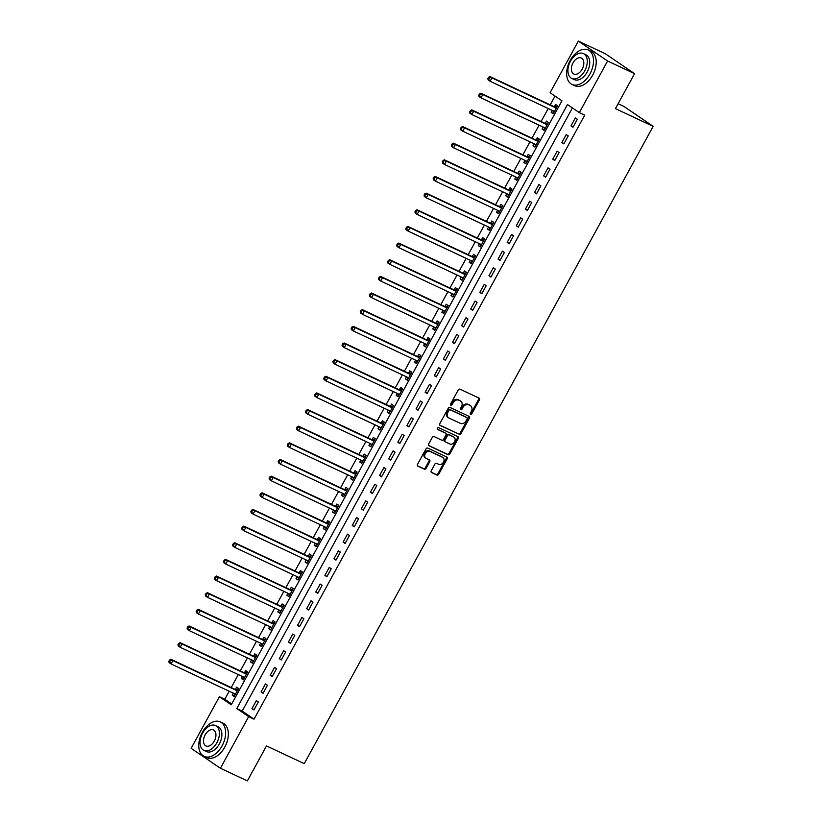 <?xml version="1.0" encoding="UTF-8"?>
<svg xmlns="http://www.w3.org/2000/svg" width="822" height="822" viewBox="0 0 822 822"><rect width="100%" height="100%" fill="white"/><g stroke="black" fill="none" stroke-linecap="round" stroke-linejoin="round"><path stroke-width="1.23" d="M470.564 414.391A1.048 0.812 124.2 0 0 471.797 413.815L479.411 399.934A1.49 1.161 124.2 0 0 479.062 398.125L460.012 389.186A1.49 1.161 124.2 0 0 458.234 389.998L450.631 403.879A1.048 0.812 124.2 0 0 452.11 404.578L453.097 402.78A4.788 3.72 124.2 0 1 458.779 400.191L460.361 400.93A4.788 3.72 124.2 0 1 460.762 401.167A4.788 3.72 124.2 0 1 461.461 406.705L460.474 408.503A1.048 0.812 124.2 0 0 461.954 409.202L462.94 407.404A4.788 3.72 124.2 0 1 468.622 404.804L470.205 405.554A4.788 3.72 124.2 0 1 470.605 405.78A4.788 3.72 124.2 0 1 471.304 411.329L470.318 413.127A1.048 0.812 124.2 0 0 470.564 414.391M470.184 413.908A1.048 0.812 124.2 0 0 471.006 413.281L478.62 399.389A1.49 1.161 124.2 0 0 478.661 397.94M450.497 404.66A1.048 0.812 124.2 0 0 451.329 404.044L452.306 402.246L453.097 402.78M460.341 409.284A1.048 0.812 124.2 0 0 461.163 408.657L462.149 406.859L462.94 407.404M431.252 470.749A1.49 1.161 124.2 0 0 431.601 472.558L436.944 475.065A1.49 1.161 124.2 0 0 438.712 474.253L447.158 458.83A1.49 1.161 124.2 0 0 446.819 457.022L427.769 448.082A1.49 1.161 124.2 0 0 425.991 448.894L417.545 464.317A1.49 1.161 124.2 0 0 417.895 466.125L424.347 469.146A1.49 1.161 124.2 0 0 426.125 468.345L429.731 461.738A1.49 1.161 124.2 0 0 429.392 459.93L426.186 458.429A3.997 3.113 124.2 0 1 425.858 458.244A3.997 3.113 124.2 0 1 425.395 453.395A3.997 3.113 124.2 0 1 430.019 451.432L442.565 457.32A3.997 3.113 124.2 0 1 442.894 457.515A3.997 3.113 124.2 0 1 443.356 462.365A3.997 3.113 124.2 0 1 438.732 464.317L436.646 463.341A1.49 1.161 124.2 0 0 434.869 464.153L431.252 470.749M578.349 41.1L605.311 53.749L634.563 73.661L615.421 108.627L653.161 126.341L304.243 763.648L266.503 745.934L247.36 780.9L220.409 768.251L191.146 748.339L219.402 696.727L231.27 704.793L561.95 100.787L550.093 92.711L578.349 41.1L607.602 61.013L579.346 112.624L567.488 104.548L236.798 708.564L248.665 716.64L220.409 768.251M634.563 73.661L607.602 61.013M572.431 107.908L242.192 711.092L254.049 719.168L584.74 115.152L579.346 112.624M254.049 719.168L248.665 716.64M459.2 434.406A1.49 1.161 124.2 0 0 460.978 433.595L469.424 418.172A1.49 1.161 124.2 0 0 469.074 416.364L450.024 407.424A1.49 1.161 124.2 0 0 448.257 408.236L439.811 423.659A1.49 1.161 124.2 0 0 440.15 425.457L458.409 433.862A1.49 1.161 124.2 0 0 460.186 433.06L468.632 417.627A1.49 1.161 124.2 0 0 468.684 416.179M458.296 438.496L449.85 453.919A1.49 1.161 124.2 0 1 448.072 454.73L429.022 445.791A1.49 1.161 124.2 0 1 428.673 443.983L432.29 437.386A1.49 1.161 124.2 0 1 434.067 436.574L441.794 440.202A1.49 1.161 124.2 0 0 443.572 439.39L445.966 435.013A1.49 1.161 124.2 0 0 445.627 433.204L437.581 429.433A1.048 0.812 124.2 0 1 438.578 427.604L457.946 436.688A1.49 1.161 124.2 0 1 458.296 438.496L457.505 437.962L449.059 453.384L449.85 453.919M575.359 117.906L570.992 125.9L572.965 127.246L577.342 119.252L575.359 117.906M566.245 134.561L561.868 142.545L563.851 143.891L568.228 135.907L566.245 134.561M557.131 151.207L552.754 159.201L554.737 160.547L559.114 152.553L557.131 151.207M548.017 167.852L543.64 175.846L545.623 177.192L549.99 169.198L548.017 167.852M538.903 184.508L534.526 192.492L536.509 193.838L540.876 185.854L538.903 184.508M529.789 201.154L525.412 209.148L527.385 210.494L531.762 202.5L529.789 201.154M520.675 217.799L516.298 225.793L518.271 227.139L522.648 219.145L520.675 217.799M511.561 234.455L507.184 242.439L509.157 243.785L513.534 235.791L511.561 234.455M502.448 251.1L498.07 259.094L500.043 260.44L504.42 252.446L502.448 251.1M493.323 267.746L488.956 275.74L490.929 277.086L495.306 269.092L493.323 267.746M484.209 284.391L479.843 292.385L481.815 293.731L486.192 285.737L484.209 284.391M475.095 301.047L470.718 309.041L472.701 310.377L477.079 302.393L475.095 301.047M465.982 317.693L461.604 325.687L463.587 327.033L467.965 319.039L465.982 317.693M456.868 334.338L452.49 342.332L454.474 343.678L458.84 335.684L456.868 334.338M447.754 350.994L443.377 358.978L445.36 360.324L449.726 352.34L447.754 350.994M438.64 367.64L434.263 375.633L436.235 376.979L440.613 368.986L438.64 367.64M429.526 384.285L425.149 392.279L427.121 393.625L431.499 385.631L429.526 384.285M420.412 400.941L416.035 408.924L418.008 410.27L422.385 402.287L420.412 400.941M411.298 417.586L406.921 425.58L408.894 426.926L413.271 418.932L411.298 417.586M402.184 434.232L397.807 442.226L399.78 443.572L404.157 435.578L402.184 434.232M393.06 450.888L388.693 458.871L390.666 460.217L395.043 452.234L393.06 450.888M383.946 467.533L379.579 475.527L381.552 476.873L385.929 468.879L383.946 467.533M374.832 484.179L370.455 492.173L372.438 493.519L376.815 485.525L374.832 484.179M365.718 500.834L361.341 508.818L363.324 510.164L367.701 502.17L365.718 500.834M356.604 517.48L352.227 525.474L354.21 526.82L358.577 518.826L356.604 517.48M347.49 534.125L343.113 542.119L345.096 543.465L349.463 535.471L347.49 534.125M338.376 550.781L333.999 558.765L335.972 560.111L340.349 552.117L338.376 550.781M329.262 567.427L324.885 575.421L326.858 576.756L331.235 568.773L329.262 567.427M320.148 584.072L315.771 592.066L317.744 593.412L322.121 585.418L320.148 584.072M311.035 600.718L306.657 608.712L308.63 610.058L313.007 602.064L311.035 600.718M301.91 617.373L297.543 625.367L299.516 626.703L303.893 618.719L301.91 617.373M292.796 634.019L288.43 642.013L290.402 643.359L294.779 635.365L292.796 634.019M283.682 650.664L279.305 658.658L281.288 660.004L285.666 652.01L283.682 650.664M274.569 667.32L270.191 675.304L272.174 676.65L276.552 668.666L274.569 667.32M265.455 683.966L261.077 691.96L263.061 693.306L267.427 685.312L265.455 683.966M256.341 700.611L251.964 708.605L253.947 709.951L258.314 701.957L256.341 700.611M555.035 96.071L550.216 104.867M548.212 108.525L541.102 121.512M539.098 125.17L531.988 138.158M529.985 141.826L522.874 154.813M520.871 158.471L513.76 171.459M511.757 175.117L504.646 188.104M502.643 191.773L495.532 204.76M493.519 208.418L486.418 221.406M484.405 225.064L477.294 238.051M475.291 241.719L468.18 254.697M466.177 258.365L459.066 271.352M457.063 275.01L449.953 287.998M447.949 291.656L440.839 304.643M438.835 308.312L431.725 321.299M429.721 324.957L422.611 337.945M420.607 341.603L413.497 354.59M411.493 358.258L404.383 371.246M402.379 374.904L395.269 387.892M393.255 391.549L386.145 404.537M384.141 408.205L377.031 421.193M375.027 424.851L367.917 437.838M365.913 441.496L358.803 454.484M356.799 458.152L349.689 471.14M347.685 474.797L340.575 487.785M338.572 491.443L331.461 504.431M329.458 508.099L322.347 521.076M320.344 524.744L313.233 537.732M311.23 541.39L304.119 554.377M302.106 558.035L295.006 571.023M292.992 574.691L285.881 587.679M283.878 591.337L276.767 604.324M274.764 607.982L267.653 620.97M265.65 624.638L258.54 637.625M256.536 641.283L249.426 654.271M247.422 657.929L240.312 670.916M238.308 674.585L231.198 687.572M229.194 691.23L224.796 699.255L231.722 703.971M552.312 110.446L551.223 112.45L553.196 113.796L557.573 105.802L555.6 104.456L554.408 106.624M543.198 127.102L542.109 129.095L544.082 130.441L548.459 122.447L546.476 121.101L545.294 123.269M534.084 143.747L532.995 145.751L534.968 147.087L539.345 139.103L537.362 137.757L536.18 139.925M524.97 160.393L523.871 162.396L525.854 163.742L530.231 155.748L528.248 154.402L527.066 156.57M515.856 177.049L514.757 179.042L516.74 180.388L521.117 172.394L519.134 171.048L517.952 173.216M506.742 193.694L505.643 195.687L507.626 197.033L511.993 189.05L510.02 187.704L508.839 189.872M497.629 210.34L496.529 212.343L498.512 213.689L502.879 205.695L500.906 204.349L499.725 206.517M488.515 226.995L487.415 228.989L489.388 230.335L493.765 222.341L491.792 220.995L490.6 223.163M479.39 243.641L478.301 245.634L480.274 246.98L484.651 238.997L482.678 237.65L481.487 239.819M470.276 260.286L469.187 262.29L471.16 263.636L475.537 255.642L473.564 254.296L472.373 256.464M461.163 276.932L460.073 278.935L462.046 280.281L466.423 272.288L464.451 270.941L463.259 273.11M452.049 293.588L450.959 295.581L452.932 296.927L457.309 288.943L455.326 287.597L454.145 289.755M442.935 310.233L441.846 312.237L443.818 313.583L448.196 305.589L446.212 304.243L445.031 306.411M433.821 326.879L432.721 328.882L434.704 330.228L439.082 322.234L437.099 320.888L435.917 323.056M424.707 343.534L423.607 345.528L425.591 346.874L429.968 338.88L427.985 337.544L426.803 339.702M415.593 360.18L414.493 362.183L416.477 363.53L420.843 355.536L418.871 354.19L417.689 356.358M406.479 376.825L405.38 378.829L407.363 380.175L411.73 372.181L409.757 370.835L408.575 373.003M397.365 393.481L396.266 395.474L398.238 396.821L402.616 388.827L400.643 387.481L399.451 389.649M388.241 410.127L387.152 412.13L389.125 413.466L393.502 405.482L391.529 404.136L390.337 406.304M379.127 426.772L378.038 428.776L380.011 430.122L384.388 422.128L382.415 420.782L381.223 422.95M370.013 443.428L368.924 445.421L370.897 446.767L375.274 438.773L373.301 437.427L372.109 439.595M360.899 460.073L359.81 462.067L361.783 463.413L366.16 455.429L364.187 454.083L362.995 456.251M351.785 476.719L350.696 478.723L352.669 480.069L357.046 472.075L355.063 470.729L353.881 472.897M342.671 493.375L341.582 495.368L343.555 496.714L347.932 488.72L345.949 487.374L344.767 489.542M333.557 510.02L332.458 512.014L334.441 513.36L338.818 505.376L336.835 504.03L335.653 506.198M324.443 526.666L323.344 528.669L325.327 530.015L329.704 522.021L327.721 520.675L326.54 522.843M315.329 543.321L314.23 545.315L316.213 546.661L320.58 538.667L318.607 537.321L317.426 539.489M306.216 559.967L305.116 561.96L307.099 563.306L311.466 555.323L309.493 553.977L308.301 556.134M297.102 576.612L296.002 578.616L297.975 579.962L302.352 571.968L300.379 570.622L299.187 572.79M287.977 593.258L286.888 595.262L288.861 596.608L293.238 588.614L291.265 587.268L290.074 589.436M278.863 609.914L277.774 611.907L279.747 613.253L284.124 605.259L282.152 603.923L280.96 606.081M269.75 626.559L268.66 628.563L270.633 629.909L275.01 621.915L273.038 620.569L271.846 622.737M260.636 643.205L259.547 645.208L261.519 646.554L265.896 638.56L263.913 637.214L262.732 639.382M251.522 659.861L250.433 661.854L252.405 663.2L256.783 655.206L254.799 653.86L253.618 656.028M242.408 676.506L241.308 678.51L243.291 679.845L247.669 671.862L245.686 670.516L244.504 672.684M233.294 693.152L232.194 695.155L234.178 696.501L238.555 688.507L236.572 687.161L235.39 689.329M653.161 126.341L623.908 106.428L618.113 103.706M224.796 699.255L219.402 696.727M242.192 711.092L236.798 708.564M551.223 112.45L553.381 113.457M542.109 129.095L544.267 130.112M532.995 145.751L535.153 146.758M523.871 162.396L526.039 163.403M514.757 179.042L516.915 180.059M505.643 195.687L507.801 196.705M496.529 212.343L498.687 213.35M487.415 228.989L489.573 230.006M478.301 245.634L480.459 246.651M469.187 262.29L471.345 263.297M460.073 278.935L462.231 279.953M450.959 295.581L453.117 296.598M441.846 312.237L444.003 313.244M432.721 328.882L434.889 329.899M423.607 345.528L425.765 346.545M414.493 362.183L416.651 363.19M405.38 378.829L407.537 379.846M396.266 395.474L398.423 396.492M387.152 412.13L389.309 413.137M378.038 428.776L380.196 429.783M368.924 445.421L371.082 446.438M359.81 462.067L361.968 463.084M350.696 478.723L352.854 479.729M341.582 495.368L343.74 496.385M332.458 512.014L334.616 513.031M323.344 528.669L325.502 529.676M314.23 545.315L316.388 546.332M305.116 561.96L307.274 562.978M296.002 578.616L298.16 579.623M286.888 595.262L289.046 596.279M277.774 611.907L279.932 612.924M268.66 628.563L270.818 629.57M259.547 645.208L261.704 646.226M250.433 661.854L252.59 662.871M241.308 678.51L243.476 679.517M232.194 695.155L234.352 696.162M570.992 125.9L573.15 126.917M561.868 142.545L564.036 143.562M552.754 159.201L554.912 160.208M543.64 175.846L545.798 176.864M534.526 192.492L536.684 193.509M525.412 209.148L527.57 210.155M516.298 225.793L518.456 226.81M507.184 242.439L509.342 243.456M498.07 259.094L500.228 260.101M488.956 275.74L491.114 276.757M479.843 292.385L482 293.403M470.718 309.041L472.886 310.048M461.604 325.687L463.762 326.694M452.49 342.332L454.648 343.349M443.377 358.978L445.534 359.995M434.263 375.633L436.42 376.64M425.149 392.279L427.306 393.296M416.035 408.924L418.193 409.942M406.921 425.58L409.079 426.587M397.807 442.226L399.965 443.243M388.693 458.871L390.851 459.888M379.579 475.527L381.737 476.534M370.455 492.173L372.613 493.19M361.341 508.818L363.499 509.835M352.227 525.474L354.385 526.481M343.113 542.119L345.271 543.137M333.999 558.765L336.157 559.782M324.885 575.421L327.043 576.428M315.771 592.066L317.929 593.073M306.657 608.712L308.815 609.729M297.543 625.367L299.701 626.374M288.43 642.013L290.587 643.02M279.305 658.658L281.473 659.676M270.191 675.304L272.349 676.321M261.077 691.96L263.235 692.967M251.964 708.605L254.121 709.622M470.605 405.78L469.814 405.246A4.788 3.72 124.2 0 0 469.413 405.02L470.205 405.554M462.149 406.859A4.788 3.72 124.2 0 1 467.831 404.27L469.413 405.02M460.762 401.167L459.971 400.622A4.788 3.72 124.2 0 0 459.57 400.396L460.361 400.93M452.306 402.246A4.788 3.72 124.2 0 1 457.988 399.646L459.57 400.396M439.76 425.108L458.409 433.862M467.153 418.912A1.048 0.812 124.2 0 0 466.917 417.648L450.189 409.798A1.048 0.812 124.2 0 0 448.946 410.363L447.908 412.264A4.788 3.72 124.2 0 0 448.607 417.802A4.788 3.72 124.2 0 0 449.007 418.038L460.433 423.402A4.788 3.72 124.2 0 0 466.115 420.802L467.153 418.912M466.29 417.227A1.048 0.812 124.2 0 0 466.125 417.114L466.917 417.648M448.607 417.802L447.815 417.268A4.788 3.72 124.2 0 1 447.117 411.719L448.154 409.829A1.048 0.812 124.2 0 1 449.398 409.264L466.125 417.114M428.632 445.442L447.281 454.196A1.49 1.161 124.2 0 0 449.059 453.384M445.072 432.834A1.49 1.161 124.2 0 0 444.836 432.67L437.263 429.115M449.809 443.962A3.997 3.113 124.2 0 0 454.432 442.01A3.997 3.113 124.2 0 0 453.97 437.16A3.997 3.113 124.2 0 0 453.641 436.965L449.223 434.9A1.49 1.161 124.2 0 0 447.445 435.711L445.051 440.089A1.49 1.161 124.2 0 0 445.39 441.887L449.809 443.962M453.487 436.862A3.997 3.113 124.2 0 0 453.189 436.626A3.997 3.113 124.2 0 0 452.85 436.431L453.641 436.965M445.154 441.733L444.599 441.352A1.49 1.161 124.2 0 1 444.26 439.544L446.654 435.167A1.49 1.161 124.2 0 1 448.432 434.355L452.85 436.431M457.505 437.962A1.49 1.161 124.2 0 0 457.546 436.503M442.411 457.217A3.997 3.113 124.2 0 0 442.102 456.981A3.997 3.113 124.2 0 0 441.774 456.785L442.565 457.32M425.858 458.244L425.066 457.7A3.997 3.113 124.2 0 1 424.604 452.85A3.997 3.113 124.2 0 1 429.228 450.898L441.774 456.785M417.494 465.766L423.556 468.612A1.49 1.161 124.2 0 0 425.334 467.8L428.94 461.204A1.49 1.161 124.2 0 0 428.992 459.745M431.201 472.198L436.153 474.52A1.49 1.161 124.2 0 0 437.921 473.719L446.367 458.286A1.49 1.161 124.2 0 0 446.418 456.837M552.651 110.61L553.977 112.367M557.152 106.562L554.234 106.624A1.521 1.182 -55.8 0 1 553.781 106.531L489.943 76.569L491.926 77.915L490.097 81.244L553.936 111.206A1.521 1.182 -55.8 0 1 554.285 111.494L554.388 111.628M556.381 107.97L556.217 107.97A1.521 1.182 -55.8 0 1 555.754 107.877L491.926 77.915L488.587 77.319L487.857 78.645L488.648 79.189L489.378 77.854M488.648 79.189L490.097 81.244L488.124 79.898L487.857 78.645M488.587 77.319L489.943 76.569M543.537 127.256L544.863 129.013M548.038 123.218L545.12 123.279A1.521 1.182 -55.8 0 1 544.667 123.187L480.829 93.225L482.802 94.571L480.983 97.9L544.822 127.862A1.521 1.182 -55.8 0 1 545.171 128.14L545.263 128.273M547.267 124.615L547.092 124.625A1.521 1.182 -55.8 0 1 546.64 124.533L482.802 94.571L479.473 93.965L478.743 95.301L479.534 95.835L480.264 94.499M479.534 95.835L480.983 97.9L479.01 96.554L478.743 95.301M479.473 93.965L480.829 93.225M534.423 143.901L535.749 145.669M538.924 139.863L536.006 139.925A1.521 1.182 -55.8 0 1 535.554 139.832L471.715 109.871L473.688 111.217L471.869 114.546L535.708 144.508A1.521 1.182 -55.8 0 1 536.057 144.795L536.149 144.929M538.153 141.271L537.978 141.271A1.521 1.182 -55.8 0 1 537.526 141.179L473.688 111.217L470.359 110.61L469.629 111.946L470.42 112.48L471.15 111.155M470.42 112.48L471.869 114.546L469.896 113.2L469.629 111.946M470.359 110.61L471.715 109.871M525.309 160.557L526.635 162.314M529.81 156.509L526.892 156.57A1.521 1.182 -55.8 0 1 526.44 156.478L462.601 126.516L464.574 127.862L462.755 131.191L526.594 161.153A1.521 1.182 -55.8 0 1 526.943 161.441L527.036 161.574M529.039 157.916L528.865 157.916A1.521 1.182 -55.8 0 1 528.412 157.824L464.574 127.862L461.245 127.266L460.515 128.592L461.306 129.136L462.036 127.8M461.306 129.136L462.755 131.191L460.772 129.845L460.515 128.592M461.245 127.266L462.601 126.516M516.195 177.203L517.521 178.96M520.696 173.154L517.778 173.226A1.521 1.182 -55.8 0 1 517.315 173.134L453.487 143.172L455.46 144.508L453.641 147.847L517.47 177.809A1.521 1.182 -55.8 0 1 517.819 178.086L517.922 178.22M519.925 174.562L519.751 174.572A1.521 1.182 -55.8 0 1 519.298 174.48L455.46 144.508L452.131 143.912L451.401 145.247L452.192 145.782L452.922 144.446M452.192 145.782L453.641 147.847L451.658 146.501L451.401 145.247M452.131 143.912L453.487 143.172M589.96 73.908A19.04 11.868 -64.9 0 0 588.172 49.947A19.04 11.868 -64.9 0 0 570.201 60.458A19.04 11.868 -64.9 0 0 571.989 84.419A19.04 11.868 -64.9 0 0 589.96 73.908M571.989 84.419L574.691 85.683A19.04 11.868 -64.9 0 0 592.662 75.172A19.04 11.868 -64.9 0 0 590.864 51.211L588.172 49.947M583.425 53.615L585.901 54.776A13.707 8.539 115.1 0 1 587.196 72.028A13.707 8.539 115.1 0 1 574.259 79.59L571.773 78.429A13.707 8.539 -64.9 0 0 584.719 70.867A13.707 8.539 -64.9 0 0 583.425 53.615A13.707 8.539 -64.9 0 0 570.489 61.177A13.707 8.539 -64.9 0 0 571.773 78.429M573.016 62.904A8.837 5.507 -64.9 0 0 573.848 74.021A8.837 5.507 -64.9 0 0 582.192 69.14A8.837 5.507 -64.9 0 0 581.349 58.023A8.837 5.507 -64.9 0 0 573.016 62.904M222.084 745.852A19.04 11.868 -64.9 0 0 220.296 721.891A19.04 11.868 -64.9 0 0 202.315 732.402A19.04 11.868 -64.9 0 0 204.113 756.363A19.04 11.868 -64.9 0 0 222.084 745.852M204.113 756.363L206.805 757.627A19.04 11.868 -64.9 0 0 224.786 747.116A19.04 11.868 -64.9 0 0 222.988 723.154L220.296 721.891M215.549 725.559L218.025 726.72A13.707 8.539 115.1 0 1 219.32 743.972A13.707 8.539 115.1 0 1 206.384 751.534L203.897 750.373A13.707 8.539 -64.9 0 0 216.844 742.8A13.707 8.539 -64.9 0 0 215.549 725.559A13.707 8.539 -64.9 0 0 202.602 733.121A13.707 8.539 -64.9 0 0 203.897 750.373M205.14 734.837A8.837 5.507 -64.9 0 0 205.973 745.955A8.837 5.507 -64.9 0 0 214.306 741.084A8.837 5.507 -64.9 0 0 213.473 729.967A8.837 5.507 -64.9 0 0 205.14 734.837M507.082 193.848L508.407 195.615M511.582 189.81L508.664 189.872A1.521 1.182 -55.8 0 1 508.202 189.779L444.373 159.817L446.346 161.163L444.527 164.492L508.356 194.454A1.521 1.182 -55.8 0 1 508.705 194.742L508.808 194.876M510.811 191.207L510.637 191.218A1.521 1.182 -55.8 0 1 510.185 191.125L446.346 161.163L443.017 160.557L442.287 161.893L443.079 162.427L443.808 161.102M443.079 162.427L444.527 164.492L442.544 163.146L442.287 161.893M443.017 160.557L444.373 159.817M497.968 210.504L499.283 212.261M502.468 206.456L499.55 206.517A1.521 1.182 -55.8 0 1 499.088 206.425L435.259 176.463L437.232 177.809L435.413 181.138L499.242 211.1A1.521 1.182 -55.8 0 1 499.591 211.388L499.694 211.521M501.697 207.863L501.523 207.863A1.521 1.182 -55.8 0 1 501.071 207.771L437.232 177.809L433.903 177.213L433.173 178.538L433.965 179.083L434.694 177.747M433.965 179.083L435.413 181.138L433.43 179.792L433.173 178.538M433.903 177.213L435.259 176.463M488.843 227.149L490.169 228.906M493.354 223.101L490.426 223.173A1.521 1.182 -55.8 0 1 489.974 223.081L426.135 193.119L428.118 194.454L426.289 197.794L490.128 227.756A1.521 1.182 -55.8 0 1 490.477 228.033L490.58 228.167M492.584 224.509L492.409 224.509A1.521 1.182 -55.8 0 1 491.957 224.416L428.118 194.454L424.789 193.858L424.06 195.194L424.851 195.728L425.57 194.393M424.851 195.728L426.289 197.794L424.316 196.448L424.06 195.194M424.789 193.858L426.135 193.119M479.729 243.795L481.055 245.562M484.24 239.757L481.312 239.819A1.521 1.182 -55.8 0 1 480.86 239.726L417.021 209.764L419.004 211.11L417.175 214.439L481.014 244.401A1.521 1.182 -55.8 0 1 481.363 244.689L481.466 244.812M483.47 241.154L483.295 241.165A1.521 1.182 -55.8 0 1 482.833 241.072L419.004 211.11L415.665 210.504L414.935 211.84L415.727 212.374L416.456 211.049M415.727 212.374L417.175 214.439L415.202 213.093L414.935 211.84M415.665 210.504L417.021 209.764M470.616 260.451L471.941 262.208M475.116 256.402L472.198 256.464A1.521 1.182 -55.8 0 1 471.746 256.372L407.907 226.41L409.89 227.756L408.061 231.085L471.9 261.047A1.521 1.182 -55.8 0 1 472.249 261.334L472.352 261.468M474.356 257.81L474.181 257.81A1.521 1.182 -55.8 0 1 473.719 257.718L409.89 227.756L406.551 227.16L405.821 228.485L406.613 229.03L407.342 227.694M406.613 229.03L408.061 231.085L406.089 229.739L405.821 228.485M406.551 227.16L407.907 226.41M461.502 277.096L462.827 278.853M466.002 273.048L463.084 273.12A1.521 1.182 -55.8 0 1 462.632 273.017L398.793 243.055L400.776 244.401L398.947 247.73L462.786 277.692A1.521 1.182 -55.8 0 1 463.135 277.98L463.238 278.113M465.242 274.456L465.067 274.456A1.521 1.182 -55.8 0 1 464.605 274.363L400.776 244.401L397.437 243.805L396.707 245.141L397.499 245.675L398.228 244.34M397.499 245.675L398.947 247.73L396.975 246.395L396.707 245.141M397.437 243.805L398.793 243.055M452.388 293.742L453.713 295.499M456.888 289.704L453.97 289.765A1.521 1.182 -55.8 0 1 453.518 289.673L389.679 259.711L391.652 261.057L389.834 264.386L453.672 294.348A1.521 1.182 -55.8 0 1 454.021 294.636L454.114 294.759M456.118 291.101L455.943 291.111A1.521 1.182 -55.8 0 1 455.491 291.019L391.652 261.057L388.323 260.451L387.594 261.786L388.385 262.321L389.114 260.995M388.385 262.321L389.834 264.386L387.861 263.04L387.594 261.786M388.323 260.451L389.679 259.711M443.274 310.397L444.599 312.155M447.774 306.349L444.856 306.411A1.521 1.182 -55.8 0 1 444.404 306.318L380.565 276.356L382.538 277.702L380.72 281.032L444.558 310.993A1.521 1.182 -55.8 0 1 444.908 311.281L445 311.415M447.004 307.757L446.829 307.757A1.521 1.182 -55.8 0 1 446.377 307.664L382.538 277.702L379.209 277.106L378.48 278.432L379.271 278.977L380 277.641M379.271 278.977L380.72 281.032L378.747 279.685L378.48 278.432M379.209 277.106L380.565 276.356M434.16 327.043L435.485 328.8M438.66 322.995L435.742 323.056A1.521 1.182 -55.8 0 1 435.29 322.964L371.452 293.002L373.424 294.348L371.606 297.677L435.444 327.639A1.521 1.182 -55.8 0 1 435.794 327.927L435.886 328.06M437.89 324.402L437.715 324.402A1.521 1.182 -55.8 0 1 437.263 324.31L373.424 294.348L370.095 293.752L369.366 295.077L370.157 295.622L370.886 294.286M370.157 295.622L371.606 297.677L369.623 296.331L369.366 295.077M370.095 293.752L371.452 293.002M425.046 343.688L426.371 345.446M429.546 339.65L426.628 339.712A1.521 1.182 -55.8 0 1 426.176 339.62L362.338 309.658L364.31 311.004L362.492 314.333L426.32 344.295A1.521 1.182 -55.8 0 1 426.68 344.572L426.772 344.706M428.776 341.048L428.601 341.058A1.521 1.182 -55.8 0 1 428.149 340.966L364.31 311.004L360.981 310.397L360.252 311.733L361.043 312.268L361.772 310.942M361.043 312.268L362.492 314.333L360.509 312.987L360.252 311.733M360.981 310.397L362.338 309.658M415.932 360.334L417.257 362.101M420.432 356.296L417.514 356.358A1.521 1.182 -55.8 0 1 417.052 356.265L353.224 326.303L355.196 327.649L353.378 330.978L417.206 360.94A1.521 1.182 -55.8 0 1 417.555 361.228L417.658 361.361M419.662 357.704L419.487 357.704A1.521 1.182 -55.8 0 1 419.035 357.611L355.196 327.649L351.867 327.043L351.138 328.379L351.929 328.913L352.659 327.588M351.929 328.913L353.378 330.978L351.395 329.632L351.138 328.379M351.867 327.043L353.224 326.303M406.818 376.99L408.144 378.747M411.319 372.941L408.4 373.003A1.521 1.182 -55.8 0 1 407.938 372.911L344.11 342.949L346.083 344.295L344.264 347.624L408.092 377.586A1.521 1.182 -55.8 0 1 408.442 377.873L408.544 378.007M410.548 374.349L410.373 374.349A1.521 1.182 -55.8 0 1 409.921 374.257L346.083 344.295L342.753 343.699L342.024 345.024L342.815 345.569L343.545 344.233M342.815 345.569L344.264 347.624L342.281 346.278L342.024 345.024M342.753 343.699L344.11 342.949M397.694 393.635L399.019 395.392M402.205 389.597L399.287 389.659A1.521 1.182 -55.8 0 1 398.824 389.566L334.996 359.604L336.969 360.95L335.14 364.28L398.978 394.241A1.521 1.182 -55.8 0 1 399.328 394.519L399.43 394.652M401.434 390.995L401.259 391.005A1.521 1.182 -55.8 0 1 400.807 390.912L336.969 360.95L333.64 360.344L332.91 361.68L333.701 362.214L334.431 360.879M333.701 362.214L335.14 364.28L333.167 362.934L332.91 361.68M333.64 360.344L334.996 359.604M388.58 410.281L389.905 412.048M393.091 406.243L390.162 406.304A1.521 1.182 -55.8 0 1 389.71 406.212L325.872 376.25L327.855 377.596L326.026 380.925L389.864 410.887A1.521 1.182 -55.8 0 1 390.214 411.175L390.316 411.308M392.32 407.65L392.145 407.65A1.521 1.182 -55.8 0 1 391.693 407.558L327.855 377.596L324.515 376.99L323.796 378.326L324.577 378.86L325.307 377.534M324.577 378.86L326.026 380.925L324.053 379.579L323.796 378.326M324.515 376.99L325.872 376.25M379.466 426.937L380.792 428.694M383.966 422.888L381.048 422.95A1.521 1.182 -55.8 0 1 380.596 422.857L316.758 392.895L318.741 394.241L316.912 397.571L380.75 427.532A1.521 1.182 -55.8 0 1 381.1 427.82L381.203 427.954M383.206 424.296L383.031 424.296A1.521 1.182 -55.8 0 1 382.569 424.203L318.741 394.241L315.401 393.646L314.672 394.971L315.463 395.516L316.193 394.18M315.463 395.516L316.912 397.571L314.939 396.225L314.672 394.971M315.401 393.646L316.758 392.895M370.352 443.582L371.678 445.339M374.853 439.534L371.934 439.606A1.521 1.182 -55.8 0 1 371.482 439.513L307.644 409.551L309.627 410.897L307.798 414.226L371.636 444.188A1.521 1.182 -55.8 0 1 371.986 444.466L372.089 444.599M374.092 440.941L373.918 440.952A1.521 1.182 -55.8 0 1 373.455 440.859L309.627 410.897L306.287 410.291L305.558 411.627L306.349 412.161L307.079 410.825M306.349 412.161L307.798 414.226L305.825 412.88L305.558 411.627M306.287 410.291L307.644 409.551M361.238 460.228L362.564 461.995M365.739 456.189L362.821 456.251A1.521 1.182 -55.8 0 1 362.368 456.159L298.53 426.197L300.513 427.543L298.684 430.872L362.523 460.834A1.521 1.182 -55.8 0 1 362.872 461.121L362.975 461.255M364.968 457.597L364.804 457.597A1.521 1.182 -55.8 0 1 364.341 457.505L300.513 427.543L297.174 426.937L296.444 428.272L297.235 428.807L297.965 427.481M297.235 428.807L298.684 430.872L296.711 429.526L296.444 428.272M297.174 426.937L298.53 426.197M352.124 476.883L353.45 478.64M356.625 472.835L353.707 472.897A1.521 1.182 -55.8 0 1 353.255 472.804L289.416 442.842L291.389 444.188L289.57 447.517L353.409 477.479A1.521 1.182 -55.8 0 1 353.758 477.767L353.85 477.901M355.854 474.243L355.679 474.243A1.521 1.182 -55.8 0 1 355.227 474.15L291.389 444.188L288.06 443.592L287.33 444.918L288.121 445.462L288.851 444.127M288.121 445.462L289.57 447.517L287.597 446.171L287.33 444.918M288.06 443.592L289.416 442.842M343.01 493.529L344.336 495.286M347.511 489.48L344.593 489.552A1.521 1.182 -55.8 0 1 344.141 489.46L280.302 459.498L282.275 460.834L280.456 464.173L344.295 494.135A1.521 1.182 -55.8 0 1 344.644 494.412L344.737 494.546M346.74 490.888L346.565 490.898A1.521 1.182 -55.8 0 1 346.113 490.796L282.275 460.834L278.946 460.238L278.216 461.574L279.007 462.108L279.737 460.772M279.007 462.108L280.456 464.173L278.483 462.827L278.216 461.574M278.946 460.238L280.302 459.498M333.896 510.174L335.222 511.942M338.397 506.136L335.479 506.198A1.521 1.182 -55.8 0 1 335.027 506.105L271.188 476.144L273.161 477.49L271.342 480.819L335.181 510.781A1.521 1.182 -55.8 0 1 335.53 511.068L335.623 511.192M337.626 507.534L337.452 507.544A1.521 1.182 -55.8 0 1 336.999 507.451L273.161 477.49L269.832 476.883L269.102 478.219L269.893 478.753L270.623 477.428M269.893 478.753L271.342 480.819L269.359 479.473L269.102 478.219M269.832 476.883L271.188 476.144M324.782 526.83L326.108 528.587M329.283 522.782L326.365 522.843A1.521 1.182 -55.8 0 1 325.902 522.751L262.074 492.789L264.047 494.135L262.228 497.464L326.057 527.426A1.521 1.182 -55.8 0 1 326.406 527.714L326.509 527.847M328.512 524.189L328.338 524.189A1.521 1.182 -55.8 0 1 327.886 524.097L264.047 494.135L260.718 493.539L259.988 494.865L260.78 495.409L261.509 494.073M260.78 495.409L262.228 497.464L260.245 496.118L259.988 494.865M260.718 493.539L262.074 492.789M315.669 543.476L316.994 545.233M320.169 539.427L317.251 539.499A1.521 1.182 -55.8 0 1 316.789 539.407L252.96 509.435L254.933 510.781L253.114 514.11L316.943 544.072A1.521 1.182 -55.8 0 1 317.292 544.359L317.395 544.493M319.398 540.835L319.224 540.835A1.521 1.182 -55.8 0 1 318.772 540.742L254.933 510.781L251.604 510.185L250.874 511.52L251.666 512.055L252.395 510.719M251.666 512.055L253.114 514.11L251.131 512.774L250.874 511.52M251.604 510.185L252.96 509.435M306.555 560.121L307.87 561.888M311.055 556.083L308.137 556.145A1.521 1.182 -55.8 0 1 307.675 556.052L243.846 526.09L245.819 527.436L244 530.765L307.829 560.727A1.521 1.182 -55.8 0 1 308.178 561.015L308.281 561.138M310.284 557.48L310.11 557.491A1.521 1.182 -55.8 0 1 309.658 557.398L245.819 527.436L242.49 526.83L241.76 528.166L242.552 528.7L243.281 527.375M242.552 528.7L244 530.765L242.017 529.419L241.76 528.166M242.49 526.83L243.846 526.09M297.43 576.777L298.756 578.534M301.941 572.729L299.013 572.79A1.521 1.182 -55.8 0 1 298.561 572.698L234.722 542.736L236.705 544.082L234.876 547.411L298.715 577.373A1.521 1.182 -55.8 0 1 299.064 577.661L299.167 577.794M301.171 574.136L300.996 574.136A1.521 1.182 -55.8 0 1 300.544 574.044L236.705 544.082L233.376 543.486L232.647 544.811L233.438 545.356L234.157 544.02M233.438 545.356L234.876 547.411L232.903 546.065L232.647 544.811M233.376 543.486L234.722 542.736M288.317 593.422L289.642 595.179M292.827 589.374L289.899 589.436A1.521 1.182 -55.8 0 1 289.447 589.343L225.608 559.381L227.591 560.727L225.762 564.056L289.601 594.018A1.521 1.182 -55.8 0 1 289.95 594.306L290.053 594.44M292.057 590.782L291.882 590.782A1.521 1.182 -55.8 0 1 291.42 590.689L227.591 560.727L224.252 560.131L223.522 561.467L224.314 562.001L225.043 560.666M224.314 562.001L225.762 564.056L223.79 562.71L223.522 561.467M224.252 560.131L225.608 559.381M279.203 610.068L280.528 611.825M283.703 606.03L280.785 606.091A1.521 1.182 -55.8 0 1 280.333 605.999L216.494 576.037L218.477 577.383L216.648 580.712L280.487 610.674A1.521 1.182 -55.8 0 1 280.836 610.962L280.939 611.085M282.943 607.427L282.768 607.437A1.521 1.182 -55.8 0 1 282.306 607.345L218.477 577.383L215.138 576.777L214.408 578.113L215.2 578.647L215.929 577.321M215.2 578.647L216.648 580.712L214.676 579.366L214.408 578.113M215.138 576.777L216.494 576.037M270.089 626.724L271.414 628.481M274.589 622.675L271.671 622.737A1.521 1.182 -55.8 0 1 271.219 622.644L207.38 592.683L209.363 594.029L207.534 597.358L271.373 627.32A1.521 1.182 -55.8 0 1 271.722 627.607L271.825 627.741M273.818 624.083L273.654 624.083A1.521 1.182 -55.8 0 1 273.192 623.99L209.363 594.029L206.024 593.433L205.295 594.758L206.086 595.292L206.815 593.967M206.086 595.292L207.534 597.358L205.562 596.012L205.295 594.758M206.024 593.433L207.38 592.683M260.975 643.369L262.3 645.126M265.475 639.321L262.557 639.382A1.521 1.182 -55.8 0 1 262.105 639.29L198.266 609.328L200.239 610.674L198.421 614.003L262.259 643.965A1.521 1.182 -55.8 0 1 262.608 644.253L262.701 644.386M264.705 640.728L264.53 640.728A1.521 1.182 -55.8 0 1 264.078 640.636L200.239 610.674L196.91 610.078L196.181 611.404L196.972 611.948L197.701 610.612M196.972 611.948L198.421 614.003L196.448 612.657L196.181 611.404M196.91 610.078L198.266 609.328M251.861 660.015L253.186 661.772M256.361 655.977L253.443 656.038A1.521 1.182 -55.8 0 1 252.991 655.946L189.152 625.984L191.125 627.33L189.307 630.659L253.145 660.621A1.521 1.182 -55.8 0 1 253.495 660.898L253.587 661.032M255.591 657.374L255.416 657.384A1.521 1.182 -55.8 0 1 254.964 657.292L191.125 627.33L187.796 626.724L187.067 628.059L187.858 628.594L188.587 627.258M187.858 628.594L189.307 630.659L187.334 629.313L187.067 628.059M187.796 626.724L189.152 625.984M242.747 676.66L244.072 678.427M247.247 672.622L244.329 672.684A1.521 1.182 -55.8 0 1 243.877 672.591L180.039 642.629L182.011 643.975L180.193 647.304L244.031 677.266A1.521 1.182 -55.8 0 1 244.381 677.554L244.473 677.688M246.477 674.03L246.302 674.03A1.521 1.182 -55.8 0 1 245.85 673.937L182.011 643.975L178.682 643.369L177.953 644.705L178.744 645.239L179.473 643.914M178.744 645.239L180.193 647.304L178.21 645.958L177.953 644.705M178.682 643.369L180.039 642.629M233.633 693.316L234.958 695.073M238.133 689.268L235.215 689.329A1.521 1.182 -55.8 0 1 234.763 689.237L170.925 659.275L172.897 660.621L171.079 663.95L234.907 693.912A1.521 1.182 -55.8 0 1 235.267 694.2L235.359 694.333M237.363 690.675L237.188 690.675A1.521 1.182 -55.8 0 1 236.736 690.583L172.897 660.621L169.568 660.025L168.839 661.35L169.63 661.895L170.36 660.559M169.63 661.895L171.079 663.95L169.096 662.604L168.839 661.35M169.568 660.025L170.925 659.275M471.006 413.281L471.797 413.815M451.329 404.044L452.11 404.578M461.163 408.657L461.954 409.202M467.831 404.27L468.622 404.804M457.988 399.646L458.779 400.191M478.62 399.389L479.411 399.934M468.632 417.627L469.424 418.172M460.186 433.06L460.978 433.595M449.398 409.264L450.189 409.798M448.154 409.829L448.946 410.363M447.117 411.719L447.908 412.264M447.281 454.196L448.072 454.73M444.836 432.67L445.627 433.204M448.432 434.355L449.223 434.9M446.654 435.167L447.445 435.711M444.26 439.544L445.051 440.089M429.228 450.898L430.019 451.432M428.94 461.204L429.731 461.738M425.334 467.8L426.125 468.345M423.556 468.612L424.347 469.146M446.367 458.286L447.158 458.83M437.921 473.719L438.712 474.253M436.153 474.52L436.944 475.065M554.234 106.624L556.217 107.97M553.781 106.531L555.754 107.877M553.709 111.104L554.285 111.494M545.12 123.279L547.092 124.625M544.667 123.187L546.64 124.533M544.596 127.749L545.171 128.14M536.006 139.925L537.978 141.271M535.554 139.832L537.526 141.179M535.482 144.405L536.057 144.795M526.892 156.57L528.865 157.916M526.44 156.478L528.412 157.824M526.368 161.05L526.943 161.441M517.778 173.226L519.751 174.572M517.315 173.134L519.298 174.48M517.254 177.696L517.819 178.086M508.664 189.872L510.637 191.218M508.202 189.779L510.185 191.125M508.14 194.352L508.705 194.742M499.55 206.517L501.523 207.863M499.088 206.425L501.071 207.771M499.026 210.997L499.591 211.388M490.426 223.173L492.409 224.509M489.974 223.081L491.957 224.416M489.902 227.643L490.477 228.033M481.312 239.819L483.295 241.165M480.86 239.726L482.833 241.072M480.788 244.298L481.363 244.689M472.198 256.464L474.181 257.81M471.746 256.372L473.719 257.718M471.674 260.944L472.249 261.334M463.084 273.12L465.067 274.456M462.632 273.017L464.605 274.363M462.56 277.589L463.135 277.98M453.97 289.765L455.943 291.111M453.518 289.673L455.491 291.019M453.446 294.245L454.021 294.636M444.856 306.411L446.829 307.757M444.404 306.318L446.377 307.664M444.332 310.891L444.908 311.281M435.742 323.056L437.715 324.402M435.29 322.964L437.263 324.31M435.218 327.536L435.794 327.927M426.628 339.712L428.601 341.058M426.176 339.62L428.149 340.966M426.104 344.192L426.68 344.572M417.514 356.358L419.487 357.704M417.052 356.265L419.035 357.611M416.99 360.837L417.555 361.228M408.4 373.003L410.373 374.349M407.938 372.911L409.921 374.257M407.876 377.483L408.442 377.873M399.287 389.659L401.259 391.005M398.824 389.566L400.807 390.912M398.752 394.128L399.328 394.519M390.162 406.304L392.145 407.65M389.71 406.212L391.693 407.558M389.638 410.784L390.214 411.175M381.048 422.95L383.031 424.296M380.596 422.857L382.569 424.203M380.524 427.43L381.1 427.82M371.934 439.606L373.918 440.952M371.482 439.513L373.455 440.859M371.41 444.075L371.986 444.466M362.821 456.251L364.804 457.597M362.368 456.159L364.341 457.505M362.297 460.731L362.872 461.121M353.707 472.897L355.679 474.243M353.255 472.804L355.227 474.15M353.183 477.377L353.758 477.767M344.593 489.552L346.565 490.898M344.141 489.46L346.113 490.796M344.069 494.022L344.644 494.412M335.479 506.198L337.452 507.544M335.027 506.105L336.999 507.451M334.955 510.678L335.53 511.068M326.365 522.843L328.338 524.189M325.902 522.751L327.886 524.097M325.841 527.323L326.406 527.714M317.251 539.499L319.224 540.835M316.789 539.407L318.772 540.742M316.727 543.969L317.292 544.359M308.137 556.145L310.11 557.491M307.675 556.052L309.658 557.398M307.603 560.625L308.178 561.015M299.013 572.79L300.996 574.136M298.561 572.698L300.544 574.044M298.489 577.27L299.064 577.661M289.899 589.436L291.882 590.782M289.447 589.343L291.42 590.689M289.375 593.916L289.95 594.306M280.785 606.091L282.768 607.437M280.333 605.999L282.306 607.345M280.261 610.571L280.836 610.962M271.671 622.737L273.654 624.083M271.219 622.644L273.192 623.99M271.147 627.217L271.722 627.607M262.557 639.382L264.53 640.728M262.105 639.29L264.078 640.636M262.033 643.862L262.608 644.253M253.443 656.038L255.416 657.384M252.991 655.946L254.964 657.292M252.919 660.508L253.495 660.898M244.329 672.684L246.302 674.03M243.877 672.591L245.85 673.937M243.805 677.164L244.381 677.554M235.215 689.329L237.188 690.675M234.763 689.237L236.736 690.583M234.691 693.809L235.267 694.2M466.208 417.155L466.999 417.699M444.959 432.742L445.75 433.276M453.189 436.626L453.97 437.16M444.476 441.28L445.267 441.815M442.102 456.981L442.894 457.515"/></g></svg>
